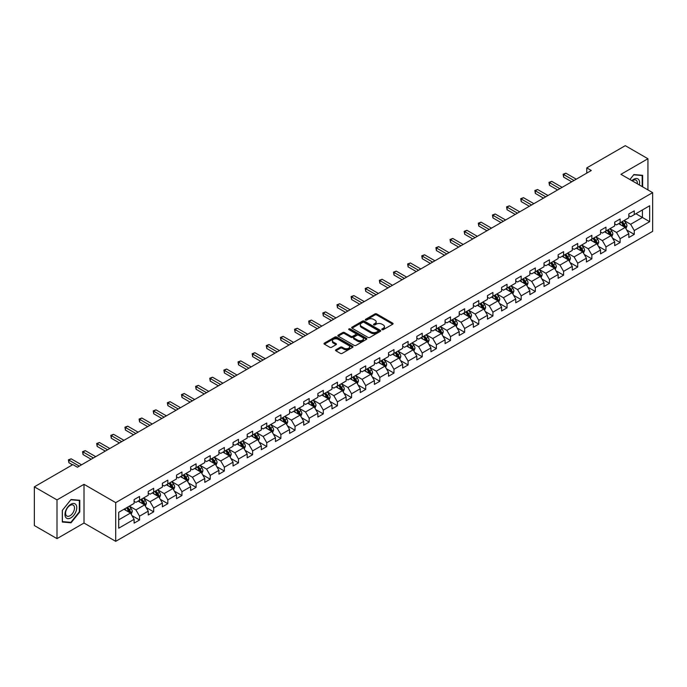 <?xml version="1.0" encoding="UTF-8"?>
<svg xmlns="http://www.w3.org/2000/svg" width="687" height="687" viewBox="0 0 687 687"><rect width="100%" height="100%" fill="white"/><g stroke="black" fill="none" stroke-linecap="round" stroke-linejoin="round"><path stroke-width="1.03" d="M382.032 329.648A0.885 0.507 0 0 0 383.277 329.648L392.732 324.195A1.254 0.73 0 0 0 393.093 323.68A1.254 0.73 0 0 0 392.732 323.173L376.716 313.925A1.254 0.73 0 0 0 374.939 313.925L365.493 319.386A0.885 0.507 0 0 0 366.738 320.099L367.957 319.395A4.028 2.327 0 0 1 373.651 319.395L374.982 320.168A4.028 2.327 0 0 1 376.167 321.808A4.028 2.327 0 0 1 374.982 323.448L373.762 324.161A0.885 0.507 0 0 0 375.008 324.874L376.227 324.17A4.028 2.327 0 0 1 381.92 324.17L383.26 324.942A4.028 2.327 0 0 1 384.437 326.583A4.028 2.327 0 0 1 383.26 328.231L382.032 328.936A0.885 0.507 0 0 0 382.032 329.648L382.032 328.936M335.9 349.769A1.254 0.73 0 0 0 335.531 350.284A1.254 0.73 0 0 0 335.9 350.791L340.391 353.384A1.254 0.73 0 0 0 342.169 353.384L352.663 347.33A1.254 0.73 0 0 0 353.032 346.815A1.254 0.73 0 0 0 352.663 346.3L336.656 337.059A1.254 0.73 0 0 0 334.878 337.059L324.384 343.122A1.254 0.73 0 0 0 324.015 343.629A1.254 0.73 0 0 0 324.384 344.144L329.803 347.279A1.254 0.73 0 0 0 331.581 347.279L336.072 344.685A1.254 0.73 0 0 0 336.441 344.17A1.254 0.73 0 0 0 336.072 343.655L333.384 342.1A3.366 1.941 0 0 1 332.396 340.735A3.366 1.941 0 0 1 334.475 338.94A3.366 1.941 0 0 1 338.141 339.361L348.678 345.441A3.366 1.941 0 0 1 349.666 346.815A3.366 1.941 0 0 1 347.588 348.61A3.366 1.941 0 0 1 343.921 348.189L342.169 347.175A1.254 0.73 0 0 0 340.391 347.175L335.9 349.769L335.9 350.791L340.391 348.223L340.391 347.175M84.003 484.318L57.004 499.913L34.35 486.834L34.35 525.546L57.004 538.625L84.003 523.03L115.717 541.339L115.717 502.626L84.003 484.318L84.003 523.03M647.935 189.913L647.935 158.74L620.936 174.326L652.65 192.635L115.717 502.626M647.935 158.74L625.29 145.661L586.775 167.894L586.775 173.124M34.35 486.834L72.856 464.601L77.391 467.22L591.309 170.505L586.775 167.894M368.052 337.42A1.254 0.73 0 0 0 369.829 337.42L380.323 331.357A1.254 0.73 0 0 0 380.692 330.842A1.254 0.73 0 0 0 380.323 330.335L364.316 321.087A1.254 0.73 0 0 0 362.53 321.087L352.036 327.149A1.254 0.73 0 0 0 351.675 327.665A1.254 0.73 0 0 0 352.036 328.18L368.052 337.42M349.322 329.846A0.885 0.507 0 0 1 350.215 329.966L366.472 339.352L355.995 345.406A1.254 0.73 0 0 1 354.217 345.406L338.21 336.158L342.701 333.59L342.701 332.542L338.21 335.136A1.254 0.73 0 0 0 337.841 335.651A1.254 0.73 0 0 0 338.21 336.158L338.21 335.136M342.701 333.59A1.254 0.73 0 0 1 344.479 333.59L344.479 332.542A1.254 0.73 0 0 0 342.701 332.542M344.479 332.542L350.971 336.287A1.254 0.73 0 0 0 352.749 336.287L355.729 334.569A1.254 0.73 0 0 0 356.098 334.054A1.254 0.73 0 0 0 355.729 333.538L348.97 329.64A0.885 0.507 0 0 1 350.215 328.918L366.489 338.313A1.254 0.73 0 0 1 366.858 338.828A1.254 0.73 0 0 1 366.489 339.344L366.489 338.313M115.717 541.339L652.65 231.347L652.65 192.635M131.981 515.628L139.547 519.999L139.547 516.177L148.246 511.154L148.246 514.975L153.682 511.841L153.682 508.019L162.381 502.996L162.381 506.817L167.817 503.674L167.817 499.861L176.516 494.838L176.516 498.659L181.952 495.516L181.952 491.694L190.643 486.679L190.643 490.492L196.087 487.358L196.087 483.536L204.778 478.513L204.778 482.334L210.213 479.2L210.213 475.378L218.913 470.355L218.913 474.176L224.348 471.033L224.348 467.22L233.048 462.196L233.048 466.009L238.483 462.875L238.483 459.053L247.183 454.03L247.183 457.851L252.618 454.717L252.618 450.895L261.318 445.872L261.318 449.693L266.754 446.55L266.754 442.737L275.453 437.713L275.453 441.535L280.889 438.392L280.889 434.57L289.588 429.555L289.588 433.368L295.024 430.234L295.024 426.412L303.723 421.389L303.723 425.21L309.159 422.076L309.159 418.254L317.858 413.231L317.858 417.052L323.294 413.909L323.294 410.096L331.993 405.072L331.993 408.885L337.429 405.751L337.429 401.929L346.128 396.906L346.128 400.727L351.564 397.593L351.564 393.771L360.263 388.748L360.263 392.569L365.699 389.426L365.699 385.613L374.398 380.589L374.398 384.411L379.834 381.268L379.834 377.446L388.533 372.431L388.533 376.244L393.969 373.11L393.969 369.288L402.668 364.265L402.668 368.086L408.104 364.952L408.104 361.13L416.803 356.106L416.803 359.928L422.239 356.785L422.239 352.972L430.938 347.948L430.938 351.761L436.374 348.627L436.374 344.805L445.073 339.79L445.073 343.603L450.509 340.469L450.509 336.647L459.208 331.623L459.208 335.445L464.644 332.302L464.644 328.489L473.343 323.465L473.343 327.287L478.779 324.144L478.779 320.322L487.478 315.307L487.478 319.12L492.914 315.986L492.914 312.164L501.604 307.141L501.604 310.962L507.049 307.828L507.049 304.006L515.739 298.982L515.739 302.804L521.184 299.661L521.184 295.848L529.875 290.824L529.875 294.646L535.31 291.503L535.31 287.681L544.01 282.666L544.01 286.479L549.445 283.345L549.445 279.523L558.145 274.499L558.145 278.321L563.58 275.178L563.58 271.365L572.28 266.341L572.28 270.163L577.715 267.02L577.715 263.198L586.415 258.183L586.415 261.996L591.851 258.862L591.851 255.04L600.55 250.016L600.55 253.838L605.986 250.703L605.986 246.882L614.685 241.858L614.685 245.68L620.121 242.537L620.121 238.724L628.82 233.7L628.82 237.522L634.256 234.379L634.256 230.557L649.662 221.669L649.662 205.765L642.414 209.947L642.414 217.478L649.662 221.669M139.547 519.999L134.111 523.133L134.111 519.32L118.705 528.209L118.705 512.304L134.111 503.416L134.111 499.595L139.547 496.461L139.547 500.273L148.246 495.258L148.246 491.437L153.682 488.294L153.682 492.115L162.381 487.092L162.381 483.279L167.817 480.136L167.817 483.957L176.516 478.933L176.516 475.112L181.952 471.978L181.952 475.799L190.643 470.775L190.643 466.954L196.087 463.819L196.087 467.632L204.778 462.609L204.778 458.796L210.213 455.653L210.213 459.474L218.913 454.451L218.913 450.629L224.348 447.495L224.348 451.316L233.048 446.292L233.048 442.471L238.483 439.337L238.483 443.149L247.183 438.134L247.183 434.313L252.618 431.17L252.618 434.991L261.318 429.968L261.318 426.155L266.754 423.012L266.754 426.833L275.453 421.809L275.453 417.988L280.889 414.854L280.889 418.675L289.588 413.651L289.588 409.83L295.024 406.695L295.024 410.508L303.723 405.485L303.723 401.672L309.159 398.529L309.159 402.35L317.858 397.326L317.858 393.514L323.294 390.371L323.294 394.192L331.993 389.168L331.993 385.347L337.429 382.212L337.429 386.025L346.128 381.01L346.128 377.189L351.564 374.046L351.564 377.867L360.263 372.843L360.263 369.031L365.699 365.888L365.699 369.709L374.398 364.685L374.398 360.864L379.834 357.729L379.834 361.551L388.533 356.527L388.533 352.706L393.969 349.571L393.969 353.384L402.668 348.369L402.668 344.548L408.104 341.405L408.104 345.226L416.803 340.202L416.803 336.39L422.239 333.247L422.239 337.068L430.938 332.044L430.938 328.223L436.374 325.088L436.374 328.901L445.073 323.886L445.073 320.065L450.509 316.922L450.509 320.743L459.208 315.719L459.208 311.907L464.644 308.764L464.644 312.585L473.343 307.561L473.343 303.74L478.779 300.605L478.779 304.427L487.478 299.403L487.478 295.582L492.914 292.447L492.914 296.26L501.604 291.245L501.604 287.424L507.049 284.281L507.049 288.102L515.739 283.078L515.739 279.265L521.184 276.122L521.184 279.944L529.875 274.92L529.875 271.099L535.31 267.964L535.31 271.777L544.01 266.762L544.01 262.941L549.445 259.798L549.445 263.619L558.145 258.595L558.145 254.783L563.58 251.64L563.58 255.461L572.28 250.437L572.28 246.616L577.715 243.481L577.715 247.303L586.415 242.279L586.415 238.458L591.851 235.323L591.851 239.136L600.55 234.121L600.55 230.3L605.986 227.157L605.986 230.978L614.685 225.954L614.685 222.141L620.121 218.998L620.121 222.82L628.82 217.796L628.82 213.975L634.256 210.84L634.256 214.653L649.662 205.765M138.096 501.115L144.622 504.876L135.923 509.9L129.396 506.139M134.111 501.321L135.923 502.369L139.547 500.273M135.923 509.9L139.547 516.177M144.622 504.876L148.246 511.154M152.231 492.957L158.757 496.718L150.058 501.742L143.531 497.972M148.246 493.163L150.058 494.211L153.682 492.115M150.058 501.742L153.682 508.019M158.757 496.718L162.381 502.996M166.366 484.79L172.884 488.56L164.193 493.584L157.666 489.814M162.381 485.005L164.193 486.053L167.817 483.957M164.193 493.584L167.817 499.861M172.884 488.56L176.516 494.838M180.501 476.632L187.019 480.402L178.328 485.417L171.802 481.656M176.516 476.838L178.328 477.886L181.952 475.799M178.328 485.417L181.952 491.694M187.019 480.402L190.643 486.679M194.636 468.474L201.154 472.235L192.454 477.259L185.937 473.498M190.643 468.68L192.454 469.728L196.087 467.632M192.454 477.259L196.087 483.536M201.154 472.235L204.778 478.513M208.771 460.307L215.289 464.077L206.589 469.101L200.072 465.331M204.778 460.522L206.589 461.57L210.213 459.474M206.589 469.101L210.213 475.378M215.289 464.077L218.913 470.355M222.906 452.149L229.424 455.919L220.725 460.943L214.207 457.173M218.913 452.364L220.725 453.403L224.348 451.316M220.725 460.943L224.348 467.22M229.424 455.919L233.048 462.196M237.041 443.991L243.559 447.752L234.86 452.776L228.342 449.015M233.048 444.197L234.86 445.245L238.483 443.149M234.86 452.776L238.483 459.053M243.559 447.752L247.183 454.03M251.176 435.833L257.694 439.594L248.995 444.618L242.477 440.848M247.183 436.039L248.995 437.087L252.618 434.991M248.995 444.618L252.618 450.895M257.694 439.594L261.318 445.872M265.302 427.666L271.829 431.436L263.13 436.46L256.612 432.69M261.318 427.881L263.13 428.928L266.754 426.833M263.13 436.46L266.754 442.737M271.829 431.436L275.453 437.713M279.437 419.508L285.964 423.278L277.265 428.293L270.747 424.532M275.453 419.714L277.265 420.762L280.889 418.675M277.265 428.293L280.889 434.57M285.964 423.278L289.588 429.555M293.572 411.35L300.099 415.111L291.4 420.135L284.873 416.374M289.588 411.556L291.4 412.604L295.024 410.508M291.4 420.135L295.024 426.412M300.099 415.111L303.723 421.389M307.707 403.183L314.234 406.953L305.535 411.977L299.008 408.207M303.723 403.398L305.535 404.445L309.159 402.35M305.535 411.977L309.159 418.254M314.234 406.953L317.858 413.231M321.842 395.025L328.369 398.795L319.67 403.819L313.143 400.049M317.858 395.24L319.67 396.279L323.294 394.192M319.67 403.819L323.294 410.096M328.369 398.795L331.993 405.072M335.977 386.867L342.504 390.637L333.805 395.652L327.278 391.891M331.993 387.073L333.805 388.121L337.429 386.025M333.805 395.652L337.429 401.929M342.504 390.637L346.128 396.906M350.112 378.709L356.639 382.47L347.94 387.494L341.413 383.724M346.128 378.915L347.94 379.963L351.564 377.867M347.94 387.494L351.564 393.771M356.639 382.47L360.263 388.748M364.247 370.542L370.774 374.312L362.075 379.336L355.548 375.566M360.263 370.757L362.075 371.804L365.699 369.709M362.075 379.336L365.699 385.613M370.774 374.312L374.398 380.589M378.382 362.384L384.909 366.154L376.21 371.169L369.683 367.408M374.398 362.59L376.21 363.638L379.834 361.551M376.21 371.169L379.834 377.446M384.909 366.154L388.533 372.431M392.517 354.226L399.044 357.987L390.345 363.011L383.818 359.249M388.533 354.432L390.345 355.48L393.969 353.384M390.345 363.011L393.969 369.288M399.044 357.987L402.668 364.265M406.652 346.059L413.179 349.829L404.48 354.853L397.953 351.083M402.668 346.274L404.48 347.321L408.104 345.226M404.48 354.853L408.104 361.13M413.179 349.829L416.803 356.106M420.788 337.901L427.314 341.671L418.615 346.695L412.088 342.925M416.803 338.116L418.615 339.155L422.239 337.068M418.615 346.695L422.239 352.972M427.314 341.671L430.938 347.948M434.923 329.743L441.449 333.513L432.75 338.528L426.223 334.767M430.938 329.949L432.75 330.997L436.374 328.901M432.75 338.528L436.374 344.805M441.449 333.513L445.073 339.79M449.058 321.585L455.584 325.346L446.885 330.37L440.358 326.6M445.073 321.791L446.885 322.838L450.509 320.743M446.885 330.37L450.509 336.647M455.584 325.346L459.208 331.623M463.193 313.418L469.719 317.188L461.02 322.212L454.493 318.442M459.208 313.633L461.02 314.68L464.644 312.585M461.02 322.212L464.644 328.489M469.719 317.188L473.343 323.465M477.328 305.26L483.846 309.03L475.155 314.045L468.628 310.284M473.343 305.466L475.155 306.514L478.779 304.427M475.155 314.045L478.779 320.322M483.846 309.03L487.478 315.307M491.463 297.102L497.981 300.863L489.29 305.887L482.763 302.125M487.478 297.308L489.29 298.356L492.914 296.26M489.29 305.887L492.914 312.164M497.981 300.863L501.604 307.141M505.598 288.935L512.116 292.705L503.425 297.729L496.899 293.959M501.604 289.15L503.425 290.197L507.049 288.102M503.425 297.729L507.049 304.006M512.116 292.705L515.739 298.982M519.733 280.777L526.251 284.547L517.551 289.57L511.034 285.801M515.739 280.992L517.551 282.031L521.184 279.944M517.551 289.57L521.184 295.848M526.251 284.547L529.875 290.824M533.868 272.619L540.386 276.389L531.686 281.404L525.169 277.642M529.875 272.825L531.686 273.873L535.31 271.777M531.686 281.404L535.31 287.681M540.386 276.389L544.01 282.666M548.003 264.461L554.521 268.222L545.822 273.246L539.304 269.476M544.01 264.667L545.822 265.714L549.445 263.619M545.822 273.246L549.445 279.523M554.521 268.222L558.145 274.499M562.138 256.294L568.656 260.064L559.957 265.088L553.439 261.318M558.145 256.509L559.957 257.556L563.58 255.461M559.957 265.088L563.58 271.365M568.656 260.064L572.28 266.341M576.264 248.136L582.791 251.906L574.092 256.921L567.574 253.16M572.28 248.342L574.092 249.39L577.715 247.303M574.092 256.921L577.715 263.198M582.791 251.906L586.415 258.183M590.399 239.978L596.926 243.739L588.227 248.763L581.709 245.001M586.415 240.184L588.227 241.231L591.851 239.136M588.227 248.763L591.851 255.04M596.926 243.739L600.55 250.016M604.534 231.82L611.061 235.581L602.362 240.605L595.844 236.835M600.55 232.026L602.362 233.073L605.986 230.978M602.362 240.605L605.986 246.882M611.061 235.581L614.685 241.858M618.669 223.653L625.196 227.423L616.497 232.446L609.97 228.677M614.685 223.868L616.497 224.907L620.121 222.82M616.497 232.446L620.121 238.724M625.196 227.423L628.82 233.7M635.887 213.717L642.414 217.478L630.632 224.28L624.105 220.518M628.82 215.701L630.632 216.749L634.256 214.653M630.632 224.28L634.256 230.557M57.004 499.913L57.004 538.625M118.705 519.844L130.487 513.043L123.961 509.273M130.487 513.043L134.111 519.32M626.69 230.008L634.256 234.379M612.555 238.174L620.121 242.537M598.42 246.332L605.986 250.703M584.285 254.491L591.851 258.862M570.15 262.657L577.715 267.02M556.015 270.815L563.58 275.178M541.88 278.974L549.445 283.345M527.745 287.132L535.31 291.503M513.618 295.298L521.184 299.661M499.483 303.456L507.049 307.828M485.348 311.615L492.914 315.986M471.213 319.781L478.779 324.144M457.078 327.939L464.644 332.302M442.943 336.098L450.509 340.469M428.808 344.256L436.374 348.627M414.673 352.422L422.239 356.785M400.538 360.581L408.104 364.952M386.403 368.739L393.969 373.11M372.268 376.897L379.834 381.268M358.133 385.063L365.699 389.426M343.998 393.222L351.564 397.593M329.863 401.38L337.429 405.751M315.728 409.546L323.294 413.909M301.593 417.705L309.159 422.076M287.458 425.863L295.024 430.234M273.323 434.021L280.889 438.392M259.188 442.188L266.754 446.55M245.053 450.346L252.618 454.717M230.918 458.504L238.483 462.875M216.783 466.671L224.348 471.033M202.648 474.829L210.213 479.2M188.521 482.987L196.087 487.358M174.386 491.145L181.952 495.516M160.251 499.312L167.817 503.674M146.116 507.47L153.682 511.841M642.637 186.855L642.637 175.322L633.895 174.541L629.91 179.505M62.302 522.034L71.044 522.816L79.786 511.935L79.786 500.282L71.044 499.501L62.302 510.381L62.302 522.034M79.34 511.678L79.786 511.935M70.126 522.283L71.044 522.816M382.384 329.777L383.26 329.271A4.028 2.327 0 0 0 384.437 327.63L384.437 326.583M376.167 321.808L376.167 322.856A4.028 2.327 0 0 1 374.982 324.496L374.114 325.003M392.715 324.204L376.716 314.972A1.254 0.73 0 0 0 374.939 314.972L365.845 320.228M380.306 331.366L364.316 322.134A1.254 0.73 0 0 0 362.53 322.134L352.053 328.188L352.036 327.149M378.099 331.203A0.885 0.507 0 0 0 378.099 330.49L364.05 322.375A0.885 0.507 0 0 0 362.805 322.375L361.508 323.122A4.028 2.327 0 0 0 360.332 324.762A4.028 2.327 0 0 0 361.508 326.402L371.117 331.95A4.028 2.327 0 0 0 376.811 331.95L378.099 331.203L378.099 332.25A0.885 0.507 0 0 0 378.357 331.89L378.357 330.842M360.332 324.762L360.332 325.81A4.028 2.327 0 0 0 361.508 327.45L361.508 326.402M378.099 332.25L376.811 332.997A4.028 2.327 0 0 1 371.117 332.997L361.508 327.45M344.479 333.59L350.971 337.334A1.254 0.73 0 0 0 352.749 337.334L355.729 335.617A1.254 0.73 0 0 0 356.098 335.101L356.098 334.054M357.712 340.177A3.366 1.941 0 0 0 361.379 340.597A3.366 1.941 0 0 0 363.449 338.803A3.366 1.941 0 0 0 362.47 337.429L358.751 335.29A1.254 0.73 0 0 0 356.974 335.29L353.994 337.008A1.254 0.73 0 0 0 353.625 337.523A1.254 0.73 0 0 0 353.994 338.038L357.712 340.177L357.712 341.224A3.366 1.941 0 0 0 361.379 341.645A3.366 1.941 0 0 0 363.449 339.85L363.449 338.803M353.625 337.523L353.625 338.571A1.254 0.73 0 0 0 353.994 339.077L353.994 338.038M357.712 341.224L353.994 339.077M349.666 346.815L349.666 347.862A3.366 1.941 0 0 1 347.588 349.657A3.366 1.941 0 0 1 343.921 349.236L342.169 348.223A1.254 0.73 0 0 0 340.391 348.223M332.396 340.735L332.396 341.774A3.366 1.941 0 0 0 333.384 343.148L333.384 342.1M336.072 343.655L336.072 344.685L333.384 343.148M352.663 346.3L352.663 347.33L336.656 338.107A1.254 0.73 0 0 0 334.878 338.107L324.393 344.153L324.384 343.122M625.909 228.659L626.991 225.946A3.392 1.958 -120 0 0 625.909 223.052L624.036 220.561M620.773 224.872L619.502 223.172M621.228 222.176L623.1 224.675A3.392 1.958 60 0 1 624.071 226.719L625.153 226.092A3.392 1.958 -120 0 0 624.182 224.048L622.31 221.549M621.46 222.047L623.538 224.812A1.726 0.996 60 0 1 623.856 225.336L625.153 226.092M574.006 180.501L563.615 174.498L565.873 173.193L576.264 179.187M571.739 181.806L563.615 177.117L563.615 174.498L563.117 174.206L565.873 173.193M563.615 177.117L563.117 174.206M641.624 175.237L642.182 175.554L642.182 186.589M629.927 179.513L633.715 174.799L642.182 175.554M639.322 184.94A8.33 4.809 120 0 0 637.88 178.886A8.33 4.809 120 0 0 631.911 180.664M637.304 183.773A6.303 3.641 120 0 0 636.042 180.157A6.303 3.641 120 0 0 632.272 180.87M70.864 517.852A8.33 4.809 120 0 0 76.755 507.65A8.33 4.809 120 0 0 70.864 504.249A8.33 4.809 120 0 0 64.973 514.451A8.33 4.809 120 0 0 70.864 517.852M70.04 515.722A6.303 3.641 120 0 0 74.162 510.166A6.303 3.641 120 0 0 73.191 505.117A6.303 3.641 120 0 0 70.04 505.426A6.303 3.641 120 0 0 65.918 510.982A6.303 3.641 120 0 0 66.888 516.04A6.303 3.641 120 0 0 70.04 515.722M62.397 510.295L70.864 499.758L79.34 500.514L79.34 511.806L70.864 522.352L62.397 521.596L62.371 510.286M78.773 500.188L79.34 500.514M611.774 236.817L612.856 234.104A3.392 1.958 -120 0 0 611.774 231.218L609.901 228.719M606.638 233.03L605.367 231.33M607.093 230.343L608.965 232.833A3.392 1.958 60 0 1 609.936 234.877L611.018 234.25A3.392 1.958 -120 0 0 610.047 232.206L608.184 229.716M607.325 230.205L609.403 232.97A1.726 0.996 60 0 1 609.721 233.503L611.018 234.25M597.638 244.984L598.721 242.271A3.392 1.958 -120 0 0 597.638 239.377L595.766 236.878M592.503 241.189L591.232 239.497M592.958 238.501L594.83 241A3.392 1.958 60 0 1 595.801 243.043L596.891 242.408A3.392 1.958 -120 0 0 595.912 240.373L594.049 237.874M593.199 238.363L595.268 241.137A1.726 0.996 60 0 1 595.586 241.661L596.891 242.408M559.871 188.659L549.48 182.656L551.738 181.351L562.138 187.353M557.604 189.964L549.48 185.275L549.48 182.656L548.982 182.373L551.738 181.351M549.48 185.275L548.982 182.373M545.736 196.817L535.345 190.823L537.603 189.509L548.003 195.512M543.469 198.131L535.345 193.433L535.345 190.823L534.847 190.531L537.603 189.509M535.345 193.433L534.847 190.531M583.512 253.142L584.585 250.429A3.392 1.958 -120 0 0 583.503 247.535L581.631 245.036M578.368 249.355L577.106 247.655M578.823 246.659L580.695 249.158A3.392 1.958 60 0 1 581.666 251.202L582.756 250.575A3.392 1.958 -120 0 0 581.777 248.531L579.914 246.032M579.064 246.521L581.133 249.295A1.726 0.996 60 0 1 581.451 249.819L582.756 250.575M569.377 261.3L570.45 258.587A3.392 1.958 -120 0 0 569.368 255.693L567.496 253.202M564.242 257.513L562.971 255.813M564.688 254.825L566.56 257.316A3.392 1.958 60 0 1 567.531 259.36L568.621 258.733A3.392 1.958 -120 0 0 567.642 256.689L565.779 254.19M564.929 254.688L566.998 257.453A1.726 0.996 60 0 1 567.316 257.977L568.621 258.733M555.242 269.467L556.315 266.745A3.392 1.958 -120 0 0 555.233 263.86L553.361 261.361M550.107 265.671L548.836 263.98M550.553 262.984L552.425 265.483A3.392 1.958 60 0 1 553.396 267.518L554.486 266.891A3.392 1.958 -120 0 0 553.507 264.847L551.644 262.357M550.794 262.846L552.863 265.611A1.726 0.996 60 0 1 553.181 266.144L554.486 266.891M531.601 204.984L521.21 198.981L523.468 197.676L533.868 203.67M529.333 206.289L521.21 201.592L521.21 198.981L520.712 198.689L523.468 197.676M521.21 201.592L520.712 198.689M517.466 213.142L507.075 207.139L509.333 205.834L519.733 211.836M515.198 214.447L507.075 209.758L507.075 207.139L506.577 206.856L509.333 205.834M507.075 209.758L506.577 206.856M503.331 221.3L492.94 215.297L495.207 213.992L505.598 219.995M501.063 222.605L492.94 217.916L492.94 215.297L492.442 215.014L495.207 213.992M492.94 217.916L492.442 215.014M489.196 229.458L478.805 223.464L481.072 222.15L491.463 228.153M486.928 230.772L478.805 226.075L478.805 223.464L478.307 223.172L481.072 222.15M478.805 226.075L478.307 223.172M475.061 237.625L464.67 231.622L466.937 230.317L477.328 236.311M472.793 238.93L464.67 234.241L464.67 231.622L464.172 231.33L466.937 230.317M464.67 234.241L464.172 231.33M460.925 245.783L450.535 239.78L452.802 238.475L463.193 244.478M458.658 247.088L450.535 242.399L450.535 239.78L450.037 239.497L452.802 238.475M450.535 242.399L450.037 239.497M446.79 253.941L436.4 247.947L438.667 246.633L449.058 252.636M444.523 255.255L436.4 250.557L436.4 247.947L435.901 247.655L438.667 246.633M436.4 250.557L435.901 247.655M432.655 262.108L422.265 256.105L424.532 254.8L434.923 260.794M430.388 263.413L422.265 258.716L422.265 256.105L421.766 255.813L424.532 254.8M422.265 258.716L421.766 255.813M418.52 270.266L408.13 264.263L410.397 262.958L420.788 268.952M416.253 271.571L408.13 266.882L408.13 264.263L407.631 263.98L410.397 262.958M408.13 266.882L407.631 263.98M404.385 278.424L393.995 272.421L396.262 271.116L406.652 277.119M402.118 279.729L393.995 275.04L393.995 272.421L393.496 272.138L396.262 271.116M393.995 275.04L393.496 272.138M390.25 286.582L379.859 280.588L382.127 279.274L392.517 285.277M387.992 287.896L379.859 283.199L379.859 280.588L379.361 280.296L382.127 279.274M379.859 283.199L379.361 280.296M376.115 294.749L365.724 288.746L367.992 287.441L378.382 293.435M373.857 296.054L365.724 291.365L365.724 288.746L365.226 288.454L367.992 287.441M365.724 291.365L365.226 288.454M361.98 302.907L351.589 296.904L353.857 295.599L364.247 301.602M359.722 304.212L351.589 299.523L351.589 296.904L351.091 296.621L353.857 295.599M351.589 299.523L351.091 296.621M347.845 311.065L337.454 305.071L339.722 303.757L350.112 309.76M345.587 312.37L337.454 307.682L337.454 305.071L336.956 304.779L339.722 303.757M337.454 307.682L336.956 304.779M333.71 319.223L323.319 313.229L325.586 311.924L335.977 317.918M331.452 320.537L323.319 315.84L323.319 313.229L322.821 312.937L325.586 311.924M323.319 315.84L322.821 312.937M319.584 327.39L309.184 321.387L311.451 320.082L321.842 326.076M317.317 328.695L309.184 324.006L309.184 321.387L308.686 321.104L311.451 320.082M309.184 324.006L308.686 321.104M305.449 335.548L295.049 329.545L297.316 328.24L307.707 334.243M303.182 336.853L295.049 332.165L295.049 329.545L294.551 329.262L297.316 328.24M295.049 332.165L294.551 329.262M291.314 343.706L280.914 337.712L283.181 336.398L293.572 342.401M289.047 345.02L280.914 340.323L280.914 337.712L280.416 337.42L283.181 336.398M280.914 340.323L280.416 337.42M277.179 351.873L266.779 345.87L269.046 344.565L279.437 350.559M274.912 353.178L266.779 348.489L266.779 345.87L266.281 345.578L269.046 344.565M266.779 348.489L266.281 345.578M541.107 277.625L542.18 274.912A3.392 1.958 -120 0 0 541.098 272.018L539.226 269.519M535.972 273.83L534.701 272.138M536.418 271.142L538.29 273.641A3.392 1.958 60 0 1 539.261 275.685L540.351 275.058A3.392 1.958 -120 0 0 539.381 273.014L537.509 270.515M536.659 271.004L538.728 273.778A1.726 0.996 60 0 1 539.046 274.302L540.351 275.058M526.972 285.783L528.045 283.07A3.392 1.958 -120 0 0 526.963 280.176L525.091 277.685M521.837 281.996L520.566 280.296M522.283 279.3L524.155 281.799A3.392 1.958 60 0 1 525.126 283.843L526.216 283.216A3.392 1.958 -120 0 0 525.246 281.172L523.374 278.673M522.524 279.171L524.593 281.936A1.726 0.996 60 0 1 524.911 282.46L526.216 283.216M512.837 293.942L513.91 291.228A3.392 1.958 -120 0 0 512.828 288.342L510.956 285.844M507.702 290.154L506.431 288.454M508.148 287.467L510.02 289.957A3.392 1.958 60 0 1 510.991 292.001L512.081 291.374A3.392 1.958 -120 0 0 511.111 289.33L509.239 286.84M508.389 287.329L510.458 290.094A1.726 0.996 60 0 1 510.776 290.627L512.081 291.374M498.702 302.108L499.775 299.395A3.392 1.958 -120 0 0 498.693 296.501L496.821 294.002M493.567 298.313L492.296 296.621M494.013 295.625L495.885 298.124A3.392 1.958 60 0 1 496.856 300.167L497.946 299.532A3.392 1.958 -120 0 0 496.976 297.497L495.104 294.998M494.254 295.487L496.323 298.261A1.726 0.996 60 0 1 496.641 298.785L497.946 299.532M484.567 310.266L485.64 307.553A3.392 1.958 -120 0 0 484.558 304.659L482.686 302.16M479.432 306.479L478.161 304.779M479.878 303.783L481.75 306.282A3.392 1.958 60 0 1 482.721 308.326L483.811 307.699A3.392 1.958 -120 0 0 482.841 305.655L480.969 303.156M480.119 303.645L482.188 306.419A1.726 0.996 60 0 1 482.506 306.943L483.811 307.699M470.432 318.425L471.505 315.711A3.392 1.958 -120 0 0 470.423 312.817L468.551 310.326M465.297 314.637L464.026 312.937M465.743 311.95L467.615 314.44A3.392 1.958 60 0 1 468.586 316.484L469.676 315.857A3.392 1.958 -120 0 0 468.706 313.813L466.834 311.314M465.984 311.812L468.062 314.577A1.726 0.996 60 0 1 468.371 315.101L469.676 315.857M456.297 326.591L457.37 323.869A3.392 1.958 -120 0 0 456.288 320.984L454.416 318.485M451.161 322.796L449.891 321.104M451.608 320.108L453.48 322.607A3.392 1.958 60 0 1 454.451 324.642L455.541 324.015A3.392 1.958 -120 0 0 454.571 321.971L452.699 319.481M451.848 319.97L453.927 322.735A1.726 0.996 60 0 1 454.236 323.268L455.541 324.015M442.162 334.749L443.235 332.036A3.392 1.958 -120 0 0 442.153 329.142L440.29 326.643M437.026 330.954L435.756 329.262M437.473 328.266L439.345 330.765A3.392 1.958 60 0 1 440.315 332.809L441.406 332.182A3.392 1.958 -120 0 0 440.436 330.138L438.564 327.639M437.713 328.128L439.792 330.902A1.726 0.996 60 0 1 440.101 331.426L441.406 332.182M428.027 342.907L429.109 340.194A3.392 1.958 -120 0 0 428.018 337.3L426.155 334.809M422.891 339.12L421.62 337.42M423.347 336.424L425.21 338.923A3.392 1.958 60 0 1 426.18 340.967L427.271 340.34A3.392 1.958 -120 0 0 426.301 338.296L424.429 335.797M423.578 336.295L425.657 339.06A1.726 0.996 60 0 1 425.966 339.584L427.271 340.34M413.892 351.066L414.974 348.352A3.392 1.958 -120 0 0 413.883 345.467L412.02 342.968M408.756 347.279L407.485 345.578M409.212 344.591L411.075 347.081A3.392 1.958 60 0 1 412.045 349.125L413.136 348.498A3.392 1.958 -120 0 0 412.166 346.454L410.294 343.964M409.443 344.453L411.522 347.218A1.726 0.996 60 0 1 411.831 347.742L413.136 348.498M399.757 359.232L400.839 356.519A3.392 1.958 -120 0 0 399.748 353.625L397.885 351.126M394.621 355.437L393.35 353.745M395.077 352.749L396.94 355.248A3.392 1.958 60 0 1 397.919 357.292L399.001 356.656A3.392 1.958 -120 0 0 398.031 354.621L396.159 352.122M395.308 352.611L397.387 355.385A1.726 0.996 60 0 1 397.696 355.909L399.001 356.656M385.622 367.39L386.704 364.677A3.392 1.958 -120 0 0 385.613 361.783L383.75 359.284M380.486 363.595L379.215 361.903M380.942 360.907L382.805 363.406A3.392 1.958 60 0 1 383.784 365.45L384.866 364.823A3.392 1.958 -120 0 0 383.896 362.779L382.024 360.28M381.173 360.769L383.252 363.543A1.726 0.996 60 0 1 383.561 364.067L384.866 364.823M371.487 375.549L372.569 372.835A3.392 1.958 -120 0 0 371.487 369.941L369.615 367.451M366.351 371.761L365.08 370.061M366.806 369.074L368.67 371.564A3.392 1.958 60 0 1 369.649 373.608L370.731 372.981A3.392 1.958 -120 0 0 369.761 370.937L367.888 368.438M367.038 368.936L369.117 371.701A1.726 0.996 60 0 1 369.426 372.225L370.731 372.981M357.352 383.715L358.434 380.993A3.392 1.958 -120 0 0 357.352 378.108L355.48 375.609M352.216 379.92L350.945 378.228M352.671 377.232L354.535 379.731A3.392 1.958 60 0 1 355.514 381.766L356.596 381.139A3.392 1.958 -120 0 0 355.626 379.095L353.753 376.605M352.903 377.094L354.981 379.859A1.726 0.996 60 0 1 355.291 380.392L356.596 381.139M343.217 391.873L344.299 389.16A3.392 1.958 -120 0 0 343.217 386.266L341.345 383.767M338.081 388.078L336.81 386.386M338.536 385.39L340.409 387.889A3.392 1.958 60 0 1 341.379 389.933L342.461 389.306A3.392 1.958 -120 0 0 341.491 387.262L339.618 384.763M338.768 385.252L340.846 388.026A1.726 0.996 60 0 1 341.164 388.55L342.461 389.306M329.082 400.032L330.164 397.318A3.392 1.958 -120 0 0 329.082 394.424L327.21 391.933M323.946 396.244L322.675 394.544M324.401 393.548L326.273 396.047A3.392 1.958 60 0 1 327.244 398.091L328.326 397.464A3.392 1.958 -120 0 0 327.356 395.42L325.483 392.921M324.633 393.419L326.711 396.184A1.726 0.996 60 0 1 327.029 396.708L328.326 397.464M314.947 408.19L316.029 405.476A3.392 1.958 -120 0 0 314.947 402.591L313.074 400.092M309.811 404.403L308.54 402.702M310.266 401.715L312.138 404.205A3.392 1.958 60 0 1 313.109 406.249L314.191 405.622A3.392 1.958 -120 0 0 313.22 403.578L311.348 401.088M310.498 401.577L312.576 404.342A1.726 0.996 60 0 1 312.894 404.866L314.191 405.622M300.812 416.356L301.894 413.643A3.392 1.958 -120 0 0 300.812 410.749L298.939 408.25M295.676 412.561L294.405 410.869M296.131 409.873L298.003 412.372A3.392 1.958 60 0 1 298.974 414.416L300.056 413.78A3.392 1.958 -120 0 0 299.085 411.745L297.222 409.246M296.363 409.735L298.441 412.509A1.726 0.996 60 0 1 298.759 413.033L300.056 413.78M286.677 424.514L287.759 421.801A3.392 1.958 -120 0 0 286.677 418.907L284.804 416.408M281.541 420.719L280.27 419.027M281.996 418.031L283.868 420.53A3.392 1.958 60 0 1 284.839 422.574L285.929 421.947A3.392 1.958 -120 0 0 284.95 419.903L283.087 417.404M282.228 417.894L284.306 420.667A1.726 0.996 60 0 1 284.624 421.191L285.929 421.947M272.55 432.673L273.624 429.959A3.392 1.958 -120 0 0 272.541 427.065L270.669 424.575M267.406 428.886L266.144 427.185M267.861 426.198L269.733 428.688A3.392 1.958 60 0 1 270.704 430.732L271.794 430.105A3.392 1.958 -120 0 0 270.815 428.061L268.952 425.562M268.102 426.06L270.171 428.825A1.726 0.996 60 0 1 270.489 429.349L271.794 430.105M263.044 360.031L252.653 354.028L254.911 352.723L265.302 358.726M260.777 361.336L252.653 356.647L252.653 354.028L252.146 353.745L254.911 352.723M252.653 356.647L252.146 353.745M248.909 368.189L238.518 362.186L240.776 360.881L251.176 366.884M246.642 369.494L238.518 364.806L238.518 362.186L238.02 361.903L240.776 360.881M238.518 364.806L238.02 361.903M234.774 376.347L224.383 370.353L226.641 369.039L237.041 375.042M232.507 377.661L224.383 372.964L224.383 370.353L223.885 370.061L226.641 369.039M224.383 372.964L223.885 370.061M220.639 384.514L210.248 378.511L212.506 377.206L222.906 383.2M218.372 385.819L210.248 381.13L210.248 378.511L209.75 378.228L212.506 377.206M210.248 381.13L209.75 378.228M258.415 440.839L259.488 438.117A3.392 1.958 -120 0 0 258.406 435.232L256.534 432.733M253.271 437.044L252.009 435.352M253.726 434.356L255.598 436.855A3.392 1.958 60 0 1 256.569 438.89L257.659 438.263A3.392 1.958 -120 0 0 256.68 436.219L254.817 433.729M253.967 434.218L256.036 436.984A1.726 0.996 60 0 1 256.354 437.516L257.659 438.263M244.28 448.997L245.353 446.284A3.392 1.958 -120 0 0 244.271 443.39L242.399 440.891M239.145 445.202L237.874 443.51M239.591 442.514L241.463 445.013A3.392 1.958 60 0 1 242.434 447.057L243.524 446.43A3.392 1.958 -120 0 0 242.545 444.386L240.682 441.887M239.832 442.376L241.901 445.15A1.726 0.996 60 0 1 242.219 445.674L243.524 446.43M230.145 457.156L231.218 454.442A3.392 1.958 -120 0 0 230.136 451.548L228.264 449.058M225.01 453.368L223.739 451.668M225.456 450.672L227.328 453.171A3.392 1.958 60 0 1 228.299 455.215L229.389 454.588A3.392 1.958 -120 0 0 228.419 452.544L226.547 450.045M225.697 450.535L227.766 453.308A1.726 0.996 60 0 1 228.084 453.832L229.389 454.588M216.01 465.314L217.083 462.6A3.392 1.958 -120 0 0 216.001 459.715L214.129 457.216M210.875 461.527L209.604 459.826M211.321 458.839L213.193 461.329A3.392 1.958 60 0 1 214.164 463.373L215.254 462.746A3.392 1.958 -120 0 0 214.284 460.702L212.412 458.212M211.562 458.701L213.631 461.466A1.726 0.996 60 0 1 213.949 461.99L215.254 462.746M201.875 473.48L202.948 470.767A3.392 1.958 -120 0 0 201.866 467.873L199.994 465.374M196.74 469.685L195.469 467.993M197.186 466.997L199.058 469.496A3.392 1.958 60 0 1 200.029 471.531L201.119 470.904A3.392 1.958 -120 0 0 200.149 468.869L198.277 466.37M197.427 466.859L199.496 469.633A1.726 0.996 60 0 1 199.814 470.157L201.119 470.904M187.74 481.639L188.813 478.925A3.392 1.958 -120 0 0 187.731 476.031L185.859 473.532M182.605 477.843L181.334 476.151M183.051 475.155L184.923 477.654A3.392 1.958 60 0 1 185.894 479.698L186.984 479.071A3.392 1.958 -120 0 0 186.014 477.027L184.142 474.528M183.292 475.018L185.361 477.791A1.726 0.996 60 0 1 185.679 478.315L186.984 479.071M173.605 489.797L174.678 487.083A3.392 1.958 -120 0 0 173.596 484.189L171.724 481.699M168.47 486.01L167.199 484.309M168.916 483.322L170.788 485.812A3.392 1.958 60 0 1 171.759 487.856L172.849 487.229A3.392 1.958 -120 0 0 171.879 485.185L170.007 482.686M169.157 483.184L171.226 485.949A1.726 0.996 60 0 1 171.544 486.473L172.849 487.229M159.47 497.963L160.543 495.241A3.392 1.958 -120 0 0 159.461 492.356L157.589 489.857M154.335 494.168L153.064 492.476M154.781 491.48L156.653 493.979A3.392 1.958 60 0 1 157.624 496.014L158.714 495.387A3.392 1.958 -120 0 0 157.744 493.343L155.872 490.853M155.022 491.342L157.091 494.108A1.726 0.996 60 0 1 157.409 494.64L158.714 495.387M206.504 392.672L196.113 386.669L198.371 385.364L208.771 391.367M204.237 393.977L196.113 389.289L196.113 386.669L195.615 386.386L198.371 385.364M196.113 389.289L195.615 386.386M192.369 400.83L181.978 394.836L184.245 393.522L194.636 399.525M190.101 402.144L181.978 397.447L181.978 394.836L181.48 394.544L184.245 393.522M181.978 397.447L181.48 394.544M178.234 408.997L167.843 402.994L170.11 401.689L180.501 407.683M175.966 410.302L167.843 405.605L167.843 402.994L167.345 402.702L170.11 401.689M167.843 405.605L167.345 402.702M164.099 417.155L153.708 411.152L155.975 409.847L166.366 415.85M161.831 418.46L153.708 413.772L153.708 411.152L153.21 410.869L155.975 409.847M153.708 413.772L153.21 410.869M149.964 425.313L139.573 419.31L141.84 418.005L152.231 424.008M147.696 426.618L139.573 421.93L139.573 419.31L139.075 419.027L141.84 418.005M139.573 421.93L139.075 419.027M135.828 433.471L125.438 427.477L127.705 426.163L138.096 432.166M133.561 434.785L125.438 430.088L125.438 427.477L124.94 427.185L127.705 426.163M125.438 430.088L124.94 427.185M121.693 441.638L111.303 435.635L113.57 434.33L123.961 440.324M119.426 442.943L111.303 438.254L111.303 435.635L110.805 435.352L113.57 434.33M111.303 438.254L110.805 435.352M107.558 449.796L97.168 443.793L99.435 442.488L109.826 448.491M105.291 451.101L97.168 446.413L97.168 443.793L96.669 443.51L99.435 442.488M97.168 446.413L96.669 443.51M145.335 506.121L146.408 503.408A3.392 1.958 -120 0 0 145.326 500.514L143.454 498.015M140.2 502.326L138.929 500.634M140.646 499.638L142.518 502.137A3.392 1.958 60 0 1 143.489 504.181L144.579 503.554A3.392 1.958 -120 0 0 143.609 501.51L141.737 499.011M140.887 499.501L142.965 502.274A1.726 0.996 60 0 1 143.274 502.798L144.579 503.554M93.423 457.954L83.033 451.96L85.3 450.646L95.691 456.649M91.156 459.268L83.033 454.571L83.033 451.96L82.534 451.668L85.3 450.646M83.033 454.571L82.534 451.668M131.2 514.28L132.273 511.566A3.392 1.958 -120 0 0 131.191 508.672L129.328 506.182M126.065 510.493L124.794 508.792M126.511 507.796L128.383 510.295A3.392 1.958 60 0 1 129.354 512.339L130.444 511.712A3.392 1.958 -120 0 0 129.474 509.668L127.602 507.169M126.751 507.659L128.83 510.432A1.726 0.996 60 0 1 129.139 510.956L130.444 511.712M79.288 466.121L68.898 460.118L71.165 458.813L81.555 464.807M72.496 464.807L68.898 462.729L68.898 460.118L68.399 459.826L71.165 458.813M68.898 462.729L68.399 459.826M383.26 329.271L383.26 328.231M373.762 324.874L373.762 324.161M374.982 324.496L374.982 323.448M365.493 320.099L365.493 319.386M374.939 314.972L374.939 313.925M376.716 314.972L376.716 313.925M392.732 324.195L392.732 323.173M362.53 322.134L362.53 321.087M364.316 322.134L364.316 321.087M380.323 331.357L380.323 330.335M371.117 332.997L371.117 331.95M376.811 332.997L376.811 331.95M350.971 337.334L350.971 336.287M352.749 337.334L352.749 336.287M355.729 335.617L355.729 334.569M350.215 329.966L350.215 328.918M342.169 348.223L342.169 347.175M343.921 349.236L343.921 348.189M334.878 338.107L334.878 337.059M336.656 338.107L336.656 337.059M624.861 227.225L626.965 226.014M624.182 224.048L625.909 223.052M621.769 225.439L623.1 224.675M610.726 235.392L612.83 234.173M610.047 232.206L611.774 231.218M607.634 233.606L608.965 232.833M596.591 243.55L598.695 242.331M595.912 240.373L597.638 239.377M593.499 241.764L594.83 241M582.456 251.708L584.56 250.497M581.777 248.531L583.503 247.535M579.364 249.922L580.695 249.158M568.321 259.866L570.425 258.656M567.642 256.689L569.368 255.693M565.229 258.089L566.56 257.316M554.186 268.033L556.298 266.814M553.507 264.847L555.233 263.86M551.094 266.247L552.425 265.483M540.051 276.191L542.163 274.972M539.381 273.014L541.098 272.018M536.959 274.405L538.29 273.641M525.916 284.349L528.028 283.138M525.246 281.172L526.963 280.176M522.824 282.563L524.155 281.799M511.781 292.516L513.893 291.297M511.111 289.33L512.828 288.342M508.689 290.73L510.02 289.957M497.646 300.674L499.758 299.455M496.976 297.497L498.693 296.501M494.554 298.888L495.885 298.124M483.511 308.832L485.623 307.621M482.841 305.655L484.558 304.659M480.419 307.046L481.75 306.282M469.384 316.99L471.488 315.78M468.706 313.813L470.423 312.817M466.284 315.213L467.615 314.44M455.249 325.157L457.353 323.938M454.571 321.971L456.288 320.984M452.158 323.371L453.48 322.607M441.114 333.315L443.218 332.096M440.436 330.138L442.153 329.142M438.023 331.529L439.345 330.765M426.979 341.473L429.083 340.263M426.301 338.296L428.018 337.3M423.888 339.687L425.21 338.923M412.844 349.64L414.948 348.421M412.166 346.454L413.883 345.467M409.753 347.854L411.075 347.081M398.709 357.798L400.813 356.579M398.031 354.621L399.748 353.625M395.618 356.012L396.94 355.248M384.574 365.956L386.678 364.737M383.896 362.779L385.613 361.783M381.483 364.17L382.805 363.406M370.439 374.114L372.543 372.904M369.761 370.937L371.487 369.941M367.347 372.337L368.67 371.564M356.304 382.281L358.408 381.062M355.626 379.095L357.352 378.108M353.212 380.495L354.535 379.731M342.169 390.439L344.273 389.22M341.491 387.262L343.217 386.266M339.077 388.653L340.409 387.889M328.034 398.597L330.138 397.387M327.356 395.42L329.082 394.424M324.942 396.811L326.273 396.047M313.899 406.764L316.003 405.545M313.22 403.578L314.947 402.591M310.807 404.978L312.138 404.205M299.764 414.922L301.868 413.703M299.085 411.745L300.812 410.749M296.672 413.136L298.003 412.372M285.629 423.08L287.733 421.861M284.95 419.903L286.677 418.907M282.537 421.294L283.868 420.53M271.494 431.238L273.598 430.028M270.815 428.061L272.541 427.065M268.402 429.461L269.733 428.688M257.359 439.405L259.463 438.186M256.68 436.219L258.406 435.232M254.267 437.619L255.598 436.855M243.224 447.563L245.336 446.344M242.545 444.386L244.271 443.39M240.132 445.777L241.463 445.013M229.089 455.721L231.201 454.511M228.419 452.544L230.136 451.548M225.997 453.935L227.328 453.171M214.954 463.888L217.066 462.669M214.284 460.702L216.001 459.715M211.862 462.102L213.193 461.329M200.819 472.046L202.931 470.827M200.149 468.869L201.866 467.873M197.727 470.26L199.058 469.496M186.684 480.204L188.796 478.985M186.014 477.027L187.731 476.031M183.592 478.418L184.923 477.654M172.549 488.363L174.661 487.152M171.879 485.185L173.596 484.189M169.457 486.585L170.788 485.812M158.414 496.529L160.526 495.31M157.744 493.343L159.461 492.356M155.322 494.743L156.653 493.979M144.287 504.687L146.391 503.468M143.609 501.51L145.326 500.514M141.196 502.901L142.518 502.137M130.152 512.846L132.256 511.635M129.474 509.668L131.191 508.672M127.061 511.059L128.383 510.295"/></g></svg>
